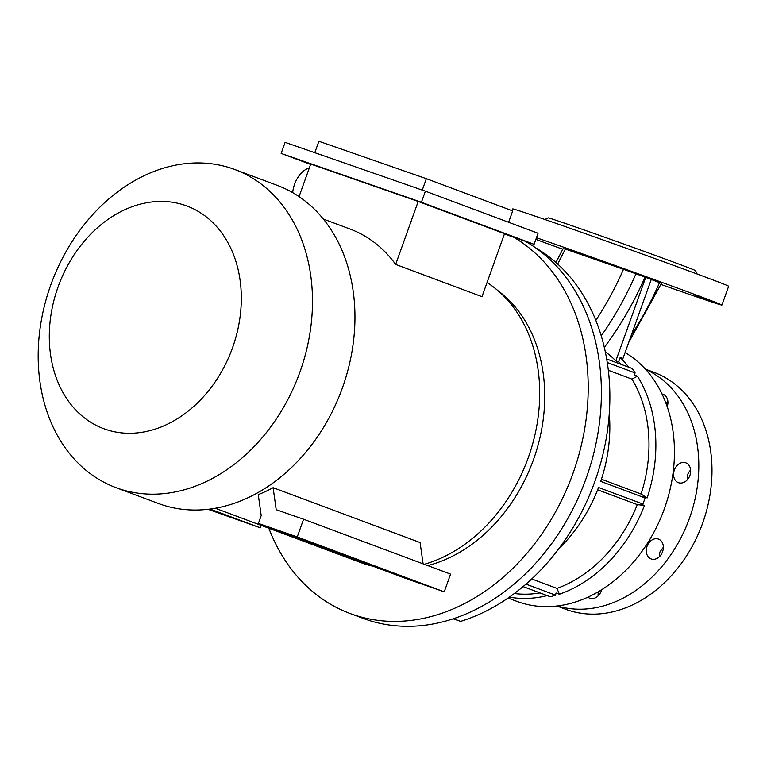 <?xml version="1.0" encoding="UTF-8"?>
<svg xmlns="http://www.w3.org/2000/svg" width="767" height="767" viewBox="0 0 767 767"><rect width="100%" height="100%" fill="white"/><g stroke="black" fill="none" stroke-linecap="round" stroke-linejoin="round"><path stroke-width="1.15" d="M695.774 295.726L711.977 301.623L695.774 295.726M617.33 266.437L633.532 272.333L617.33 266.437M687.424 479.672L687.75 474.38A10.585 8.226 110.5 0 1 690.626 470.066M674.346 470.046A10.585 8.226 -69.5 0 0 678.412 482.664A10.585 8.226 -69.5 0 0 689.888 475.454A10.585 8.226 -69.5 0 0 685.823 462.837A10.585 8.226 -69.5 0 0 674.346 470.046M659.476 556.621A10.585 8.226 110.5 0 1 660.013 551.828L663.359 547.245M647.041 546.315A10.585 8.226 -69.5 0 0 651.106 558.932A10.585 8.226 -69.5 0 0 662.573 551.722A10.585 8.226 -69.5 0 0 658.508 539.096A10.585 8.226 -69.5 0 0 647.041 546.315M598.116 595.911A10.585 8.226 110.5 0 1 598.509 591.645M587.915 597.167A10.585 8.226 -69.5 0 0 589.746 598.222A10.585 8.226 -69.5 0 0 601.223 591.012A10.585 8.226 -69.5 0 0 601.596 589.765M606.678 358.975L632.123 368.476A138.185 107.39 110.5 0 1 635.143 372.954L634.108 374.948L637.454 376.204A136.085 105.76 110.5 0 1 647.147 497.936L643.801 496.68L645.095 497.956A138.185 107.39 110.5 0 1 644.031 501.004A138.185 107.39 110.5 0 1 642.919 504.044L598.538 487.476A138.185 107.39 110.5 0 1 558.788 548.76M645.095 497.956L600.724 481.379A138.185 107.39 110.5 0 0 609.266 413.586M635.143 372.954L607.263 362.542M645.661 369.416A126.43 98.253 110.5 0 1 688.728 520.275A126.43 98.253 110.5 0 1 557.321 605.968M645.402 369.138L654.088 372.378A126.43 98.253 110.5 0 1 702.284 524.158A126.43 98.253 110.5 0 1 567.235 609.842A126.43 98.253 110.5 0 1 565.624 609.257L556.947 606.016M625.086 352.571A136.085 105.76 110.5 0 1 660.608 518.348A136.085 105.76 110.5 0 1 518.645 601.999A136.085 105.76 110.5 0 1 516.91 601.376L508.032 598.068M547.207 595.604A136.085 105.76 110.5 0 1 509.384 597.129M605.278 351.737A131.723 102.366 -69.5 0 1 615.824 360.864L618.605 361.899L620.177 357.508L622.948 358.544L651.26 279.466L635.968 273.781A279.274 217.032 110.5 0 1 601.232 335.86M620.177 357.508A136.085 105.76 110.5 0 1 628.729 367.211M642.919 504.044L641.097 504.226L644.453 505.482A136.085 105.76 110.5 0 1 559.383 594.233L556.037 592.987L555.576 595.173A138.185 107.39 110.5 0 1 550.37 596.793L523.094 586.602M536.459 237.741A114.666 1.256 19.7 0 1 546.353 241.164A114.666 1.256 19.7 0 1 660.818 281.988A114.666 1.256 19.7 0 1 721.91 305.065A114.666 1.256 19.7 0 1 681.556 291.661A114.666 1.256 19.7 0 1 661.001 284.461M512.107 210.695L512.739 208.94A114.666 1.256 19.7 0 1 553.093 222.344A114.666 1.256 19.7 0 1 667.558 263.167A114.666 1.256 19.7 0 1 728.65 286.244L721.91 305.065M544.877 219.496L548.261 217.895A78.205 0.863 19.7 0 1 575.777 227.051A78.205 0.863 19.7 0 1 653.484 254.759A78.205 0.863 19.7 0 1 695.516 270.626L697.117 274.001M595.825 320.366A269.859 209.727 -69.5 0 0 623.494 269.294L565.337 249.054L557.647 264.03M667.204 406.74A10.585 8.226 -69.5 0 0 663.081 394.276A10.585 8.226 -69.5 0 0 661.988 393.97M666.111 403.691A10.585 8.226 110.5 0 1 667.884 401.505M559.383 594.233L557.005 588.404A131.723 102.366 110.5 0 0 637.3 504.619L597.637 489.806M557.005 588.404L531.732 578.97M539.997 592.92A131.723 102.366 110.5 0 1 514.369 593.514M618.605 361.899A131.723 102.366 110.5 0 1 620.858 364.277M651.25 279.485L661.49 283.349L628.691 342.504M604.31 347.393A279.274 217.032 -69.5 0 0 644.98 277.146M562.805 249.275A114.666 1.256 19.7 0 1 535.874 239.381M623.494 269.294L635.968 273.781M564.454 248.834L565.337 249.054M615.824 360.864L645.709 277.395M608.327 370.288L631.941 379.109A131.723 102.366 110.5 0 1 641.087 494.034L601.433 479.231M555.576 595.173L525.999 584.128M631.941 379.109L637.454 376.204M637.3 504.619L644.453 505.482M647.147 497.936L641.087 494.034M535.424 247.703A203.456 158.117 110.5 0 1 605.019 444.918A203.456 158.117 110.5 0 1 460.603 621.385L453.211 618.816M460.603 621.385L453.479 618.729M292.687 192.651A22.348 14.065 -70.8 0 1 294.566 184.281A22.348 14.065 -70.8 0 1 309.322 167.963M418.485 582.68L407.68 578.749L418.485 582.68M295.065 536.593L284.26 532.653L295.065 536.593M223.696 514.667L234.501 518.597L223.696 514.667M513.554 237.176A205.815 159.948 110.5 0 1 567.283 487.898A205.815 159.948 110.5 0 1 352.58 614.405A205.815 159.948 110.5 0 1 349.953 613.456A205.815 159.948 110.5 0 1 268.843 528.242M525.28 241.26A205.815 159.948 110.5 0 1 580.878 491.829A205.815 159.948 110.5 0 1 365.754 619.324A205.815 159.948 110.5 0 1 363.127 618.375L349.953 613.456M118.099 488.406A169.795 131.953 110.5 0 1 115.932 487.62A169.795 131.953 110.5 0 1 51.207 283.78A169.795 131.953 110.5 0 1 232.574 168.711A169.795 131.953 110.5 0 1 234.74 169.488A169.795 131.953 110.5 0 1 299.466 373.328A169.795 131.953 110.5 0 1 118.099 488.406M234.74 169.488L277.203 185.346A169.795 131.953 110.5 0 1 341.938 389.185A169.795 131.953 110.5 0 1 160.571 504.264A169.795 131.953 110.5 0 1 158.405 503.478L115.932 487.62M105.242 429.232A118.856 92.366 110.5 0 1 58.062 286.973A118.856 92.366 110.5 0 1 185.365 205.451A118.856 92.366 110.5 0 1 232.554 347.71A118.856 92.366 110.5 0 1 105.242 429.232M373.213 566.295A154.359 119.959 110.5 0 1 362.992 563.381A154.359 119.959 110.5 0 1 361.017 562.671L215.306 508.253M418.197 201.462L504.523 233.705L481.983 296.666L395.657 264.433L418.197 201.462L310.721 164.061L299.053 196.64M210.081 509.058L260.368 527.84L208.097 509.307M487.045 282.505A154.359 119.959 110.5 0 1 535.165 433.863A154.359 119.959 110.5 0 1 424.324 564.311M323.31 219.046L350.107 229.055A154.359 119.959 110.5 0 1 395.657 264.433M258.402 523.42L405.398 578.318L444.237 591.836L297.251 536.948L258.402 523.42L261.202 515.597L258.258 494.629A154.359 119.959 -69.5 0 0 273.11 487.678L420.105 542.566L423.096 563.86M508.617 222.267L512.682 210.915L426.356 178.682L318.88 141.272L314.796 152.691M426.356 178.682L422.272 190.101M497.936 290.655A152.01 118.128 110.5 0 1 538.885 442.013A152.01 118.128 110.5 0 1 427.737 565.586M310.587 164.426L281.144 153.429L285.113 142.355L425.388 191.184L421.428 202.258L534.1 244.328L504.418 234.002M534.1 244.328L538.06 233.264L425.388 191.184M281.144 153.429L421.428 202.258M261.231 525.405L260.368 527.84M297.251 536.948L303.588 519.23L276.206 509.7L273.11 487.678M303.588 519.23L450.584 574.119L444.237 591.836M631.404 334.939A279.274 217.032 -69.5 0 0 659.543 282.582M563.246 248.355L555.95 262.506"/></g></svg>
